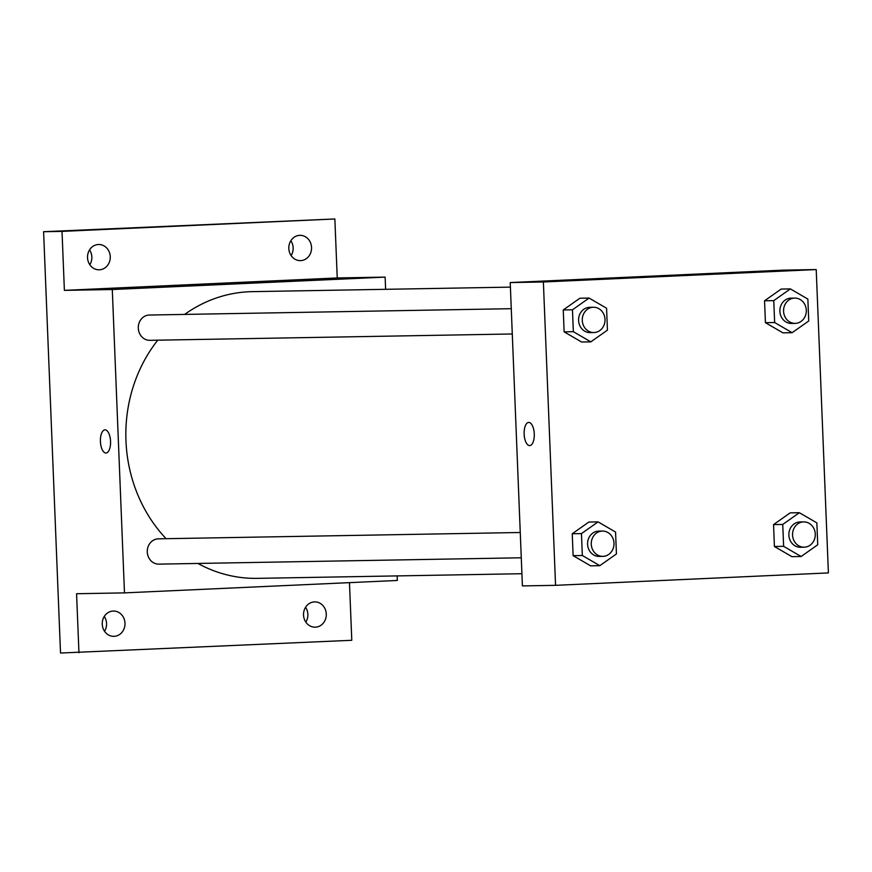 <?xml version="1.0" encoding="UTF-8"?>
<svg xmlns="http://www.w3.org/2000/svg" width="872" height="872" viewBox="0 0 872 872"><rect width="100%" height="100%" fill="white"/><g stroke="black" fill="none" stroke-linecap="round" stroke-linejoin="round"><path stroke-width="1.31" d="M305.832 622.118A12.655 11.38 89 0 0 307.86 614.335A12.655 11.38 89 0 0 305.571 607.272M291.106 255.572A12.655 11.38 89 0 0 293.134 247.79A12.655 11.38 89 0 0 290.845 240.716M89.816 264.728A12.655 11.38 89 0 0 91.843 256.946A12.655 11.38 89 0 0 89.554 249.883M104.531 631.284A12.655 11.38 89 0 0 106.558 623.502A12.655 11.38 89 0 0 104.28 616.428M349.465 582.649L351.787 640.288L60.517 653.03L43.6 231.712L334.859 218.97L337.235 277.95L64.386 290.365L62.021 231.385L43.6 231.712M78.949 652.714L76.573 593.723L124.478 592.884L112.292 289.526L64.386 290.365M105.022 429.852A11.598 5.069 87.4 0 1 110.548 441.276A11.598 5.069 87.4 0 1 106.013 453.015A11.598 5.069 87.4 0 1 100.422 441.668A11.598 5.069 87.4 0 1 104.956 429.852A11.598 5.069 87.4 0 1 105.022 429.852M87.527 257.665A12.655 11.38 -91 0 1 98.678 244.498A12.655 11.38 -91 0 1 110.264 256.63A12.655 11.38 -91 0 1 99.114 269.797A12.655 11.38 -91 0 1 87.527 257.665M288.817 248.498A12.655 11.38 -91 0 1 299.968 235.331A12.655 11.38 -91 0 1 311.555 247.463A12.655 11.38 -91 0 1 300.415 260.63A12.655 11.38 -91 0 1 288.817 248.498M62.021 231.385L334.859 218.97M112.292 289.526L385.13 277.111L337.235 277.95M385.13 277.111L385.62 289.308M397.131 575.902L397.316 580.469L124.478 592.884M303.543 615.054A12.655 11.38 -91 0 1 314.694 601.887A12.655 11.38 -91 0 1 326.281 614.019A12.655 11.38 -91 0 1 315.13 627.186A12.655 11.38 -91 0 1 303.543 615.054M102.253 624.21A12.655 11.38 -91 0 1 113.393 611.043A12.655 11.38 -91 0 1 124.99 623.175A12.655 11.38 -91 0 1 113.84 636.342A12.655 11.38 -91 0 1 102.253 624.21M510.403 287.128L252.291 291.651A143.379 128.969 89 0 0 249.043 291.749A143.379 128.969 89 0 0 184.646 314.411M157.745 340.189A143.379 128.969 89 0 0 166.094 538.7M197.944 563.454A143.379 128.969 89 0 0 257.316 578.354L521.914 573.722M511.265 308.688L149.439 315.032A12.655 11.38 89 0 0 149.156 315.032A12.655 11.38 89 0 0 138.288 328.036A12.655 11.38 89 0 0 149.886 340.32L512.278 333.976M520.257 532.498L158.431 538.831A12.655 11.38 89 0 0 158.137 538.842A12.655 11.38 89 0 0 147.27 551.845A12.655 11.38 89 0 0 158.868 564.13L521.271 557.786M240.879 283.455L224.224 284.01L240.879 283.455M224.235 284.021L247.397 283.084M106.013 453.015A11.598 5.069 87.4 0 1 100.433 441.668A11.598 5.069 87.4 0 1 104.967 429.852M522.404 585.919L510.218 282.561L783.056 270.146L816.214 269.568L828.4 572.915L555.562 585.33L522.404 585.919M555.562 585.33L543.376 281.983L510.218 282.561M528.737 422.43A11.598 5.069 87.4 0 1 534.264 433.853A11.598 5.069 87.4 0 1 529.729 445.592A11.598 5.069 87.4 0 1 524.148 434.245A11.598 5.069 87.4 0 1 528.672 422.43A11.598 5.069 87.4 0 1 528.737 422.43M791.907 556.663L774.412 546.493L773.54 524.606L790.152 512.878L773.54 524.606L774.412 546.493L791.907 556.663L801.117 556.5L783.634 546.33L782.751 524.443L799.362 512.714L816.857 522.884L817.729 544.782L801.117 556.5M581.624 342.02L564.13 331.851L563.258 309.952L579.869 298.235L563.258 309.952L564.13 331.851L581.624 342.02L590.835 341.857L573.34 331.687L572.468 309.789L589.08 298.071L606.574 308.241L607.446 330.128L590.835 341.857M543.376 281.983L816.214 269.568M590.617 565.83L573.122 555.66L572.239 533.762L588.862 522.045L572.239 533.762L573.122 555.66L590.617 565.83L599.827 565.666L582.333 555.497L581.461 533.599L598.072 521.881L615.556 532.051L616.439 553.938L599.827 565.666M782.925 332.853L765.431 322.684L764.548 300.796L781.159 289.068L764.548 300.796L765.431 322.684L782.925 332.853L792.136 332.69L774.641 322.52L773.758 300.633L790.37 288.905L807.864 299.085L808.747 320.972L792.136 332.69M664.595 276.043L647.94 276.588L664.595 276.043M647.951 276.598L671.113 275.661M529.74 445.592A11.598 5.069 87.4 0 1 524.148 434.245A11.598 5.069 87.4 0 1 528.683 422.43M794.719 298.093L791.035 298.159A12.655 11.38 89 0 0 790.741 298.159A12.655 11.38 89 0 0 779.884 311.162A12.655 11.38 89 0 0 791.471 323.447L795.155 323.381A12.655 11.38 89 0 0 806.317 310.541A12.655 11.38 89 0 0 794.719 298.093A12.655 11.38 89 0 0 794.425 298.093A12.655 11.38 89 0 0 783.568 311.097A12.655 11.38 89 0 0 795.155 323.381M774.641 322.52L765.431 322.684M773.758 300.633L764.548 300.796M790.37 288.905L781.159 289.068M803.701 521.892L800.016 521.957A12.655 11.38 89 0 0 799.733 521.968A12.655 11.38 89 0 0 788.866 534.972A12.655 11.38 89 0 0 800.463 547.256L804.148 547.191A12.655 11.38 89 0 0 815.298 534.351A12.655 11.38 89 0 0 803.701 521.892A12.655 11.38 89 0 0 803.417 521.903A12.655 11.38 89 0 0 792.55 534.907A12.655 11.38 89 0 0 804.148 547.191M783.634 546.33L774.412 546.493M782.751 524.443L773.54 524.606M799.362 512.714L790.152 512.878M593.418 307.249L589.734 307.315A12.655 11.38 89 0 0 589.45 307.326A12.655 11.38 89 0 0 578.583 320.318A12.655 11.38 89 0 0 590.181 332.613L593.865 332.548A12.655 11.38 89 0 0 605.015 319.697A12.655 11.38 89 0 0 593.418 307.249A12.655 11.38 89 0 0 593.134 307.26A12.655 11.38 89 0 0 582.267 320.253A12.655 11.38 89 0 0 593.865 332.548M573.34 331.687L564.13 331.851M572.468 309.789L563.258 309.952M589.08 298.071L579.869 298.235M602.41 531.059L598.726 531.124A12.655 11.38 89 0 0 598.443 531.135A12.655 11.38 89 0 0 587.575 544.128A12.655 11.38 89 0 0 599.173 556.423L602.857 556.358A12.655 11.38 89 0 0 614.008 543.507A12.655 11.38 89 0 0 602.41 531.059A12.655 11.38 89 0 0 602.127 531.07A12.655 11.38 89 0 0 591.26 544.063A12.655 11.38 89 0 0 602.857 556.358M582.333 555.497L573.122 555.66M581.461 533.599L572.239 533.762M598.072 521.881L588.862 522.045"/></g></svg>
